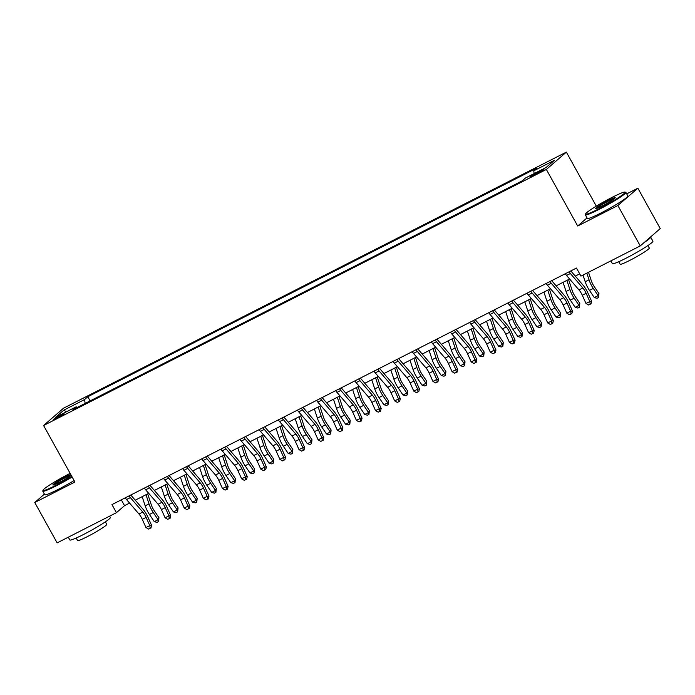 <?xml version="1.0" encoding="UTF-8"?>
<svg xmlns="http://www.w3.org/2000/svg" width="695" height="695" viewBox="0 0 695 695"><rect width="100%" height="100%" fill="white"/><g stroke="black" fill="none" stroke-linecap="round" stroke-linejoin="round"><path stroke-width="1.04" d="M57.181 418.095A5.934 0.513 -29 0 0 64.105 413.725A5.934 0.513 -29 0 0 60.639 415.097A5.934 0.513 -29 0 0 53.724 419.476A5.934 0.513 -29 0 0 57.181 418.095M566.356 152.118L63.584 408.165L43.585 425.505L546.357 169.458L566.356 152.118L596.301 206.146M587.032 217.9L577.693 225.997L617.872 205.538L637.862 188.197L626.699 193.879M637.862 188.197L660.25 228.577L640.251 245.917L617.872 205.538M640.251 245.917L580.951 276.123L576.468 268.044L111.965 504.596L116.439 512.675L124.544 505.647L129.574 503.084M540.554 170.718L537.183 172.429A5.742 0.495 -29 0 0 530.485 176.669A5.742 0.495 -29 0 0 533.838 175.34L537.2 173.62A5.742 0.495 -29 0 0 543.907 169.38A5.742 0.495 -29 0 0 540.554 170.718L540.997 171.517M534.203 173.568L533.734 170.822L537 167.99L87.805 396.749L90.098 400.902M533.734 170.822L554.393 160.302L546.07 167.521L525.411 178.042L522.145 180.874L72.94 409.642L76.207 406.801L55.548 417.321L63.87 410.111L84.529 399.582L87.805 396.749M44.419 494.11L34.75 502.494L57.138 542.882L116.439 512.675M34.75 502.494L74.93 482.035L43.585 425.505M577.693 225.997L546.357 169.458M135.256 500.192L148.704 493.346M154.386 490.453L167.834 483.598M173.515 480.705L186.972 473.86M192.645 470.967L206.102 464.112M211.775 461.219L225.232 454.374M230.905 451.481L244.362 444.626M250.044 441.733L263.492 434.888M269.173 431.995L282.622 425.14M288.303 422.247L301.752 415.402M307.433 412.509L320.89 405.654M326.563 402.761L340.02 395.915M345.693 393.022L359.15 386.168M364.832 383.275L378.28 376.429M383.961 373.536L397.41 366.682M403.091 363.798L416.54 356.943M422.221 354.05L435.678 347.196M441.351 344.312L454.808 337.457M460.481 334.564L473.938 327.71M479.611 324.826L493.068 317.971M498.749 315.078L512.198 308.233M517.879 305.34L531.327 298.485M537.009 295.592L550.466 288.746M556.139 285.853L569.596 278.999M575.269 276.106L579.691 273.856M121.321 499.835L124.544 505.647M84.529 399.582L85.181 403.404M77.102 407.513L76.207 406.801M63.87 410.111L66.346 411.822M569.118 271.788A6.49 2.441 63 0 0 570.378 273.517L582.818 287.973A9.27 3.484 -117 0 1 586.128 293.307L589.812 301.517L591.627 301.265L587.944 293.064A13.9 5.23 63 0 0 582.975 285.063L570.812 270.928M565.296 273.734A6.49 2.441 63 0 0 566.547 275.463L578.987 289.919A9.27 3.484 -117 0 1 582.306 295.253L585.981 303.463L589.812 301.517L590.185 304.21L588.656 304.983L590.185 304.21M590.906 304.106L591.627 301.265M585.981 303.463L588.656 304.983M588.517 272.266L591.271 280.641A9.27 3.484 63 0 0 594.103 286.392L598.951 293.585L598.525 297.503L596.996 298.285L594.312 297.573L589.456 290.38A13.9 5.23 -117 0 1 585.207 281.753L583.009 275.072M594.312 297.573L598.134 295.618L593.278 288.434A13.9 5.23 -117 0 1 589.03 279.807L586.832 273.118M598.525 297.503L598.134 295.618L598.951 293.585M549.988 281.527A6.49 2.441 63 0 0 551.248 283.256L563.688 297.712A9.27 3.484 -117 0 1 566.998 303.046L570.682 311.256L572.489 311.012L568.814 302.803A13.9 5.23 63 0 0 563.845 294.802L551.682 280.667M546.166 283.473A6.49 2.441 63 0 0 547.417 285.202L559.857 299.667A9.27 3.484 -117 0 1 563.167 305.001L566.851 313.202L570.682 311.256L571.055 313.949L569.526 314.731L571.055 313.949M571.776 313.853L572.489 311.012M566.851 313.202L569.526 314.731M530.858 291.274A6.49 2.441 63 0 0 532.118 293.003L544.55 307.459A9.27 3.484 -117 0 1 547.869 312.793L551.543 321.003L553.359 320.751L549.684 312.55A13.9 5.23 63 0 0 544.715 304.549L532.552 290.414M527.036 293.221A6.49 2.441 63 0 0 528.287 294.949L540.727 309.405A9.27 3.484 -117 0 1 544.037 314.739L547.721 322.949L551.543 321.003L551.926 323.696L550.388 324.469L551.926 323.696M552.647 323.592L553.359 320.751M547.721 322.949L550.388 324.469M511.728 301.013A6.49 2.441 63 0 0 512.98 302.742L525.42 317.198A9.27 3.484 -117 0 1 528.739 322.532L532.413 330.742L534.229 330.499L530.546 322.289A13.9 5.23 63 0 0 525.576 314.288L513.414 300.153M507.897 302.959A6.49 2.441 63 0 0 509.157 304.688L521.597 319.153A9.27 3.484 -117 0 1 524.907 324.487L528.591 332.688L532.413 330.742L532.787 333.435L531.258 334.217L532.787 333.435M533.517 333.339L534.229 330.499M528.591 332.688L531.258 334.217M568.562 279.52L572.141 290.388A9.27 3.484 63 0 0 574.965 296.139L579.821 303.324L579.395 307.251L577.858 308.033L575.173 307.312L570.326 300.127A13.9 5.23 -117 0 1 566.077 291.5L563.063 282.326M575.173 307.312L579.005 305.366L574.148 298.172A13.9 5.23 -117 0 1 569.9 289.546L566.885 280.38M579.395 307.251L579.005 305.366L579.821 303.324M549.432 289.268L553.003 300.127A9.27 3.484 63 0 0 555.835 305.878L560.691 313.071L560.257 316.99L558.728 317.771L556.043 317.059L551.196 309.866A13.9 5.23 -117 0 1 546.948 301.239L543.924 292.074M556.043 317.059L559.875 315.104L555.018 307.92A13.9 5.23 -117 0 1 550.77 299.293L547.756 290.119M560.257 316.99L559.875 315.104L560.691 313.071M530.302 299.006L533.873 309.874A9.27 3.484 63 0 0 536.705 315.626L541.561 322.81L541.127 326.737L539.598 327.519L536.914 326.798L532.057 319.613A13.9 5.23 -117 0 1 527.818 310.986L524.795 301.812M536.914 326.798L540.745 324.852L535.888 317.658A13.9 5.23 -117 0 1 531.64 309.032L528.626 299.866M541.127 326.737L540.745 324.852L541.561 322.81M492.599 310.761A6.49 2.441 63 0 0 493.85 312.489L506.29 326.945A9.27 3.484 -117 0 1 509.6 332.28L513.284 340.481L515.099 340.237L511.416 332.036A13.9 5.23 63 0 0 506.447 324.035L494.284 309.892M488.767 312.707A6.49 2.441 63 0 0 490.027 314.435L502.468 328.891A9.27 3.484 -117 0 1 505.778 334.226L509.461 342.435L513.284 340.481L513.657 343.182L512.128 343.956L513.657 343.182M514.387 343.078L515.099 340.237M509.461 342.435L512.128 343.956M511.173 308.754L514.743 319.613A9.27 3.484 63 0 0 517.575 325.364L522.432 332.558L521.997 336.476L520.468 337.257L517.784 336.545L512.927 329.352A13.9 5.23 -117 0 1 508.679 320.725L505.665 311.56M517.784 336.545L521.606 334.59L516.759 327.406A13.9 5.23 -117 0 1 512.51 318.779L509.496 309.605M521.997 336.476L521.606 334.59L522.432 332.558M598.76 208.874A22.614 1.946 -29 0 0 624.97 192.081A22.614 1.946 -29 0 0 611.947 197.441A22.614 1.946 -29 0 0 585.564 213.93A22.614 1.946 -29 0 0 598.76 208.874M624.97 192.081L625.726 192.298A23.17 1.998 151 0 1 625.882 192.402A23.17 1.998 151 0 1 598.864 209.499A23.17 1.998 151 0 1 585.355 214.877A23.17 1.998 151 0 1 585.346 214.677L585.564 213.93M602.052 206.015A11.311 0.973 151 0 1 595.537 208.691A11.311 0.973 151 0 1 608.646 200.299A11.311 0.973 151 0 1 615.24 197.771A11.311 0.973 151 0 1 602.052 206.015M614.719 198.37A10.755 0.93 -29 0 0 608.75 200.924A10.755 0.93 -29 0 0 596.336 208.561M650.503 237.03A23.17 1.998 151 0 1 650.685 237.151L652.926 241.182A23.17 1.998 151 0 1 625.9 258.279A23.17 1.998 151 0 1 612.391 263.657L610.862 260.886M650.685 237.151A23.17 1.998 151 0 1 644.222 242.477M647.922 245.543L649.312 248.046A16.68 1.433 151 0 1 629.852 260.356A16.68 1.433 151 0 1 620.122 264.222L618.741 261.72M625.882 192.402L627.854 195.955A23.17 1.998 151 0 1 600.836 213.052A23.17 1.998 151 0 1 587.327 218.43L585.355 214.877M70.117 473.373A22.614 1.946 -29 0 0 69.378 473.747A22.614 1.946 -29 0 0 43.003 490.236A22.614 1.946 -29 0 0 56.199 485.18A22.614 1.946 -29 0 0 71.837 476.475M72.132 477.005A23.17 1.998 151 0 1 56.304 485.805A23.17 1.998 151 0 1 42.795 491.183A23.17 1.998 151 0 1 42.786 490.983L43.003 490.236M71.246 475.397A11.311 0.973 151 0 1 59.492 482.321A11.311 0.973 151 0 1 52.976 484.997A11.311 0.973 151 0 1 66.086 476.605A11.311 0.973 151 0 1 70.716 474.442M71.029 475.006A10.755 0.93 -29 0 0 66.19 477.23A10.755 0.93 -29 0 0 53.767 484.875M109.619 516.15L110.366 517.497A23.17 1.998 151 0 1 83.339 534.585A23.17 1.998 151 0 1 69.83 539.963L68.301 537.192M105.362 521.849L106.752 524.351A16.68 1.433 151 0 1 87.292 536.662A16.68 1.433 151 0 1 77.562 540.528L76.181 538.026M74.104 480.558A23.17 1.998 151 0 1 58.276 489.358A23.17 1.998 151 0 1 44.758 494.736L42.795 491.183M473.469 320.499A6.49 2.441 63 0 0 474.72 322.228L487.16 336.684A9.27 3.484 -117 0 1 490.47 342.018L494.154 350.228L495.969 349.985L492.286 341.775A13.9 5.23 63 0 0 487.317 333.774L475.154 319.639M469.638 322.445A6.49 2.441 63 0 0 470.897 324.174L483.329 338.639A9.27 3.484 -117 0 1 486.648 343.973L490.322 352.174L494.154 350.228L494.527 352.921L492.998 353.703L494.527 352.921M495.257 352.825L495.969 349.985M490.322 352.174L492.998 353.703M454.33 330.247A6.49 2.441 63 0 0 455.59 331.975L468.03 346.431A9.27 3.484 -117 0 1 471.34 351.766L475.024 359.967L476.839 359.723L473.156 351.522A13.9 5.23 63 0 0 468.187 343.521L456.024 329.378M450.508 332.193A6.49 2.441 63 0 0 451.759 333.921L464.199 348.377A9.27 3.484 -117 0 1 467.518 353.712L471.193 361.921L475.024 359.967L475.397 362.668L473.868 363.442L475.397 362.668M476.118 362.564L476.839 359.723M471.193 361.921L473.868 363.442M435.2 339.985A6.49 2.441 63 0 0 436.46 341.714L448.901 356.17A9.27 3.484 -117 0 1 452.21 361.504L455.894 369.714L457.701 369.471L454.026 361.261A13.9 5.23 63 0 0 449.057 353.26L436.894 339.125M431.378 341.931A6.49 2.441 63 0 0 432.629 343.66L445.069 358.125A9.27 3.484 -117 0 1 448.388 363.45L452.063 371.66L455.894 369.714L456.268 372.407L454.739 373.189L456.268 372.407M456.989 372.312L457.701 369.471M452.063 371.66L454.739 373.189M416.07 349.724A6.49 2.441 63 0 0 417.33 351.453L429.762 365.918A9.27 3.484 -117 0 1 433.081 371.252L436.755 379.453L438.571 379.209L434.896 371A13.9 5.23 63 0 0 429.927 363.007L417.764 348.864M412.248 351.679A6.49 2.441 63 0 0 413.499 353.408L425.939 367.863A9.27 3.484 -117 0 1 429.249 373.198L432.933 381.407L436.755 379.453L437.138 382.146L435.6 382.928L437.138 382.146M437.859 382.05L438.571 379.209M432.933 381.407L435.6 382.928M396.941 359.471A6.49 2.441 63 0 0 398.192 361.2L410.632 375.656A9.27 3.484 -117 0 1 413.951 380.99L417.626 389.2L419.441 388.957L415.766 380.747A13.9 5.23 63 0 0 410.797 372.746L398.635 358.611M393.118 361.417A6.49 2.441 63 0 0 394.369 363.146L406.81 377.611A9.27 3.484 -117 0 1 410.12 382.936L413.803 391.146L417.626 389.2L417.999 391.893L416.47 392.675L417.999 391.893M418.729 391.798L419.441 388.957M413.803 391.146L416.47 392.675M492.043 318.492L495.613 329.361A9.27 3.484 63 0 0 498.445 335.112L503.302 342.296L502.867 346.223L501.338 347.005L498.654 346.284L493.798 339.099A13.9 5.23 -117 0 1 489.549 330.472L486.535 321.298M498.654 346.284L502.476 344.338L497.62 337.144A13.9 5.23 -117 0 1 493.38 328.518L490.357 319.353M502.867 346.223L502.476 344.338L503.302 342.296M472.904 328.24L476.483 339.099A9.27 3.484 63 0 0 479.315 344.85L484.163 352.044L483.737 355.962L482.208 356.743L479.524 356.031L474.668 348.838A13.9 5.23 -117 0 1 470.419 340.211L467.405 331.046M479.524 356.031L483.346 354.076L478.49 346.892A13.9 5.23 -117 0 1 474.251 338.265L471.227 329.091M483.737 355.962L483.346 354.076L484.163 352.044M453.774 337.979L457.353 348.838A9.27 3.484 63 0 0 460.186 354.589L465.033 361.782L464.607 365.709L463.078 366.482L460.385 365.77L455.538 358.585A13.9 5.23 -117 0 1 451.29 349.959L448.275 340.785M460.385 365.77L464.217 363.824L459.36 356.631A13.9 5.23 -117 0 1 455.112 348.004L452.097 338.839M464.607 365.709L464.217 363.824L465.033 361.782M434.644 347.726L438.224 358.585A9.27 3.484 63 0 0 441.047 364.336L445.903 371.53L445.478 375.448L443.94 376.23L441.256 375.517L436.408 368.324A13.9 5.23 -117 0 1 432.16 359.697L429.136 350.523M441.256 375.517L445.087 373.562L440.23 366.378A13.9 5.23 -117 0 1 435.982 357.751L432.968 348.577M445.478 375.448L445.087 373.562L445.903 371.53M415.514 357.465L419.085 368.324A9.27 3.484 63 0 0 421.917 374.075L426.773 381.268L426.339 385.195L424.81 385.968L422.126 385.256L417.269 378.071A13.9 5.23 -117 0 1 413.03 369.445L410.007 360.271M422.126 385.256L425.957 383.31L421.101 376.117A13.9 5.23 -117 0 1 416.852 367.49L413.838 358.325M426.339 385.195L425.957 383.31L426.773 381.268M377.811 369.21A6.49 2.441 63 0 0 379.062 370.939L391.502 385.404A9.27 3.484 -117 0 1 394.812 390.738L398.496 398.939L400.311 398.695L396.628 390.486A13.9 5.23 63 0 0 391.659 382.493L379.496 368.35M373.98 371.165A6.49 2.441 63 0 0 375.239 372.894L387.68 387.35A9.27 3.484 -117 0 1 390.99 392.684L394.673 400.893L398.496 398.939L398.869 401.632L397.34 402.414L398.869 401.632M399.599 401.536L400.311 398.695M394.673 400.893L397.34 402.414M396.385 367.212L399.955 378.071A9.27 3.484 63 0 0 402.787 383.822L407.644 391.007L407.209 394.934L405.68 395.716L402.996 395.003L398.139 387.81A13.9 5.23 -117 0 1 393.891 379.183L390.877 370.009M402.996 395.003L406.818 393.049L401.971 385.864A13.9 5.23 -117 0 1 397.722 377.237L394.708 368.063M407.209 394.934L406.818 393.049L407.644 391.007M358.681 378.957A6.49 2.441 63 0 0 359.932 380.686L372.372 395.142A9.27 3.484 -117 0 1 375.682 400.476L379.366 408.686L381.181 408.443L377.498 400.233A13.9 5.23 63 0 0 372.529 392.232L360.366 378.097M354.85 380.903A6.49 2.441 63 0 0 356.109 382.632L368.55 397.097A9.27 3.484 -117 0 1 371.86 402.422L375.543 410.632L379.366 408.686L379.739 411.379L378.21 412.161L379.739 411.379M380.469 411.284L381.181 408.443M375.543 410.632L378.21 412.161M377.255 376.951L380.825 387.81A9.27 3.484 63 0 0 383.657 393.561L388.514 400.754L388.079 404.681L386.55 405.454L383.866 404.742L379.01 397.549A13.9 5.23 -117 0 1 374.761 388.922L371.747 379.757M383.866 404.742L387.688 402.796L382.841 395.603A13.9 5.23 -117 0 1 378.593 386.976L375.569 377.811M388.079 404.681L387.688 402.796L388.514 400.754M339.542 388.696A6.49 2.441 63 0 0 340.802 390.425L353.242 404.89A9.27 3.484 -117 0 1 356.552 410.224L360.236 418.425L362.052 418.182L358.368 409.972A13.9 5.23 63 0 0 353.399 401.979L341.236 387.836M335.72 390.651A6.49 2.441 63 0 0 336.979 392.38L349.411 406.836A9.27 3.484 -117 0 1 352.73 412.17L356.405 420.379L360.236 418.425L360.609 421.118L359.08 421.9L360.609 421.118M361.339 421.022L362.052 418.182M356.405 420.379L359.08 421.9M358.125 386.698L361.695 397.557A9.27 3.484 63 0 0 364.528 403.309L369.384 410.493L368.949 414.42L367.42 415.202L364.736 414.481L359.88 407.296A13.9 5.23 -117 0 1 355.632 398.669L352.617 389.495M364.736 414.481L368.559 412.535L363.702 405.35A13.9 5.23 -117 0 1 359.463 396.723L356.439 387.549M368.949 414.42L368.559 412.535L369.384 410.493M320.412 398.443A6.49 2.441 63 0 0 321.672 400.172L334.113 414.628A9.27 3.484 -117 0 1 337.423 419.962L341.106 428.172L342.922 427.929L339.238 419.719A13.9 5.23 63 0 0 334.269 411.718L322.106 397.583M316.59 400.389A6.49 2.441 63 0 0 317.841 402.118L330.281 416.574A9.27 3.484 -117 0 1 333.6 421.908L337.275 430.118L341.106 428.172L341.48 430.865L339.951 431.647L341.48 430.865M342.201 430.77L342.922 427.929M337.275 430.118L339.951 431.647M338.986 396.437L342.565 407.296A9.27 3.484 63 0 0 345.398 413.047L350.245 420.24L349.82 424.167L348.291 424.94L345.606 424.228L340.75 417.035A13.9 5.23 -117 0 1 336.502 408.408L333.487 399.243M345.606 424.228L349.429 422.282L344.572 415.089A13.9 5.23 -117 0 1 340.324 406.462L337.31 397.297M349.82 424.167L349.429 422.282L350.245 420.24M301.283 408.182A6.49 2.441 63 0 0 302.542 409.911L314.983 424.376A9.27 3.484 -117 0 1 318.293 429.71L321.967 437.911L323.783 437.668L320.108 429.458A13.9 5.23 63 0 0 315.139 421.457L302.977 407.322M297.46 410.137A6.49 2.441 63 0 0 298.711 411.866L311.152 426.322A9.27 3.484 -117 0 1 314.461 431.656L318.145 439.865L321.967 437.911L322.35 440.604L320.821 441.386L322.35 440.604M323.071 440.508L323.783 437.668M318.145 439.865L320.821 441.386M319.856 406.184L323.436 417.043A9.27 3.484 63 0 0 326.259 422.795L331.115 429.979L330.69 433.906L329.152 434.688L326.468 433.967L321.62 426.782A13.9 5.23 -117 0 1 317.372 418.155L314.357 408.981M326.468 433.967L330.299 432.021L325.442 424.836A13.9 5.23 -117 0 1 321.194 416.209L318.18 407.035M330.69 433.906L330.299 432.021L331.115 429.979M282.153 417.93A6.49 2.441 63 0 0 283.404 419.658L295.844 434.114A9.27 3.484 -117 0 1 299.163 439.448L302.838 447.658L304.653 447.415L300.978 439.205A13.9 5.23 63 0 0 296.009 431.204L283.847 417.07M278.33 419.876A6.49 2.441 63 0 0 279.581 421.604L292.022 436.06A9.27 3.484 -117 0 1 295.332 441.394L299.015 449.604L302.838 447.658L303.22 450.351L301.682 451.133L303.22 450.351M303.941 450.256L304.653 447.415M299.015 449.604L301.682 451.133M300.727 415.923L304.297 426.782A9.27 3.484 63 0 0 307.129 432.533L311.986 439.727L311.551 443.653L310.022 444.426L307.338 443.714L302.481 436.521A13.9 5.23 -117 0 1 298.242 427.894L295.219 418.729M307.338 443.714L311.169 441.768L306.313 434.575A13.9 5.23 -117 0 1 302.064 425.948L299.05 416.783M311.551 443.653L311.169 441.768L311.986 439.727M263.023 427.668A6.49 2.441 63 0 0 264.274 429.397L276.714 443.862A9.27 3.484 -117 0 1 280.033 449.187L283.708 457.397L285.523 457.154L281.84 448.944A13.9 5.23 63 0 0 276.871 440.943L264.708 426.808M259.192 429.623A6.49 2.441 63 0 0 260.451 431.352L272.892 445.808A9.27 3.484 -117 0 1 276.202 451.142L279.885 459.352L283.708 457.397L284.081 460.09L282.552 460.872L284.081 460.09M284.811 459.994L285.523 457.154M279.885 459.352L282.552 460.872M243.893 437.416A6.49 2.441 63 0 0 245.144 439.144L257.584 453.6A9.27 3.484 -117 0 1 260.894 458.935L264.578 467.144L266.394 466.892L262.71 458.691A13.9 5.23 63 0 0 257.741 450.69L245.578 436.556M240.062 439.362A6.49 2.441 63 0 0 241.321 441.09L253.762 455.546A9.27 3.484 -117 0 1 257.072 460.881L260.755 469.09L264.578 467.144L264.951 469.837L263.422 470.611L264.951 469.837M265.681 469.733L266.394 466.892M260.755 469.09L263.422 470.611M224.763 447.154A6.49 2.441 63 0 0 226.014 448.883L238.455 463.348A9.27 3.484 -117 0 1 241.764 468.673L245.448 476.883L247.264 476.64L243.58 468.43A13.9 5.23 63 0 0 238.611 460.429L226.448 446.294M220.932 449.109A6.49 2.441 63 0 0 222.191 450.838L234.623 465.294A9.27 3.484 -117 0 1 237.942 470.628L241.617 478.829L245.448 476.883L245.821 479.576L244.292 480.358L245.821 479.576M246.551 479.48L247.264 476.64M241.617 478.829L244.292 480.358M205.624 456.902A6.49 2.441 63 0 0 206.884 458.63L219.325 473.086A9.27 3.484 -117 0 1 222.635 478.421L226.318 486.63L228.134 486.378L224.45 478.177A13.9 5.23 63 0 0 219.481 470.176L207.319 456.042M201.802 458.848A6.49 2.441 63 0 0 203.053 460.577L215.493 475.032A9.27 3.484 -117 0 1 218.812 480.367L222.487 488.576L226.318 486.63L226.692 489.323L225.163 490.097L226.692 489.323M227.413 489.219L228.134 486.378M222.487 488.576L225.163 490.097M186.495 466.64A6.49 2.441 63 0 0 187.754 468.369L200.195 482.834A9.27 3.484 -117 0 1 203.505 488.159L207.188 496.369L208.995 496.126L205.32 487.916A13.9 5.23 63 0 0 200.351 479.915L188.189 465.78M182.672 468.595A6.49 2.441 63 0 0 183.923 470.315L196.364 484.78A9.27 3.484 -117 0 1 199.682 490.114L203.357 498.315L207.188 496.369L207.562 499.062L206.033 499.844L207.562 499.062M208.283 498.967L208.995 496.126M203.357 498.315L206.033 499.844M167.365 476.388A6.49 2.441 63 0 0 168.624 478.117L181.056 492.573A9.27 3.484 -117 0 1 184.375 497.907L188.05 506.116L189.865 505.864L186.19 497.663A13.9 5.23 63 0 0 181.221 489.662L169.059 475.528M163.542 478.334A6.49 2.441 63 0 0 164.793 480.063L177.234 494.519A9.27 3.484 -117 0 1 180.544 499.853L184.227 508.062L188.05 506.116L188.432 508.809L186.894 509.583L188.432 508.809M189.153 508.705L189.865 505.864M184.227 508.062L186.894 509.583M148.235 486.126A6.49 2.441 63 0 0 149.486 487.855L161.926 502.311A9.27 3.484 -117 0 1 165.245 507.645L168.92 515.855L170.735 515.612L167.061 507.402A13.9 5.23 63 0 0 162.083 499.401L149.929 485.266M144.404 488.072A6.49 2.441 63 0 0 145.663 489.801L158.104 504.266A9.27 3.484 -117 0 1 161.414 509.6L165.097 517.801L168.92 515.855L169.293 518.548L167.764 519.33L169.293 518.548M170.023 518.453L170.735 515.612M165.097 517.801L167.764 519.33M129.105 495.874A6.49 2.441 63 0 0 130.356 497.603L142.796 512.059A9.27 3.484 -117 0 1 146.106 517.393L149.79 525.602L151.606 525.351L147.922 517.149A13.9 5.23 63 0 0 142.953 509.148L130.79 495.014M125.274 497.82A6.49 2.441 63 0 0 126.533 499.549L138.974 514.005A9.27 3.484 -117 0 1 142.284 519.339L145.967 527.548L149.79 525.602L150.163 528.296L148.634 529.069L150.163 528.296M150.893 528.191L151.606 525.351M145.967 527.548L148.634 529.069M281.597 425.67L285.167 436.53A9.27 3.484 63 0 0 287.999 442.281L292.856 449.465L292.421 453.392L290.892 454.174L288.208 453.453L283.352 446.268A13.9 5.23 -117 0 1 279.112 437.642L276.089 428.467M288.208 453.453L292.039 451.507L287.183 444.322A13.9 5.23 -117 0 1 282.935 435.695L279.92 426.522M292.421 453.392L292.039 451.507L292.856 449.465M262.467 435.409L266.037 446.268A9.27 3.484 63 0 0 268.869 452.019L273.726 459.213L273.291 463.139L271.762 463.913L269.078 463.2L264.222 456.007A13.9 5.23 -117 0 1 259.973 447.38L256.959 438.215M269.078 463.2L272.9 461.254L268.053 454.061A13.9 5.23 -117 0 1 263.805 445.434L260.781 436.26M273.291 463.139L272.9 461.254L273.726 459.213M243.337 445.156L246.907 456.016A9.27 3.484 63 0 0 249.74 461.767L254.596 468.951L254.162 472.878L252.633 473.66L249.948 472.939L245.092 465.754A13.9 5.23 -117 0 1 240.844 457.128L237.829 447.954M249.948 472.939L253.771 470.993L248.914 463.808A13.9 5.23 -117 0 1 244.675 455.182L241.652 446.008M254.162 472.878L253.771 470.993L254.596 468.951M224.198 454.895L227.778 465.754A9.27 3.484 63 0 0 230.61 471.505L235.457 478.699L235.032 482.617L233.503 483.399L230.818 482.686L225.962 475.493A13.9 5.23 -117 0 1 221.714 466.866L218.699 457.701M230.818 482.686L234.641 480.74L229.784 473.547A13.9 5.23 -117 0 1 225.536 464.92L222.522 455.746M235.032 482.617L234.641 480.74L235.457 478.699M205.068 464.634L208.648 475.502A9.27 3.484 63 0 0 211.48 481.253L216.327 488.437L215.902 492.364L214.373 493.146L211.68 492.425L206.832 485.24A13.9 5.23 -117 0 1 202.584 476.614L199.569 467.44M211.68 492.425L215.511 490.479L210.654 483.286A13.9 5.23 -117 0 1 206.406 474.659L203.392 465.494M215.902 492.364L215.511 490.479L216.327 488.437M185.939 474.381L189.518 485.24A9.27 3.484 63 0 0 192.341 490.991L197.198 498.185L196.772 502.103L195.234 502.885L192.55 502.172L187.702 494.979A13.9 5.23 -117 0 1 183.454 486.352L180.431 477.187M192.55 502.172L196.381 500.218L191.525 493.033A13.9 5.23 -117 0 1 187.276 484.406L184.262 475.232M196.772 502.103L196.381 500.218L197.198 498.185M166.809 484.12L170.379 494.988A9.27 3.484 63 0 0 173.211 500.739L178.068 507.923L177.633 511.85L176.104 512.632L173.42 511.911L168.564 504.726A13.9 5.23 -117 0 1 164.324 496.1L161.301 486.926M173.42 511.911L177.251 509.965L172.395 502.772A13.9 5.23 -117 0 1 168.147 494.145L165.132 484.98M177.633 511.85L177.251 509.965L178.068 507.923M147.679 493.867L151.249 504.726A9.27 3.484 63 0 0 154.082 510.478L158.938 517.671L158.503 521.589L156.974 522.371L154.29 521.658L149.434 514.465A13.9 5.23 -117 0 1 145.186 505.838L142.171 496.673M154.29 521.658L158.113 519.704L153.265 512.519A13.9 5.23 -117 0 1 149.017 503.892L146.002 494.718M158.503 521.589L158.113 519.704L158.938 517.671M537.704 173.368L537.183 172.429M582.818 287.973L578.987 289.919M586.128 293.307L582.306 295.253M570.378 273.517L566.547 275.463M589.456 290.38L593.278 288.434M585.207 281.753L589.03 279.807M563.688 297.712L559.857 299.667M566.998 303.046L563.167 305.001M551.248 283.256L547.417 285.202M544.55 307.459L540.727 309.405M547.869 312.793L544.037 314.739M532.118 293.003L528.287 294.949M525.42 317.198L521.597 319.153M528.739 322.532L524.907 324.487M512.98 302.742L509.157 304.688M570.326 300.127L574.148 298.172M566.077 291.5L569.9 289.546M551.196 309.866L555.018 307.92M546.948 301.239L550.77 299.293M532.057 319.613L535.888 317.658M527.818 310.986L531.64 309.032M506.29 326.945L502.468 328.891M509.6 332.28L505.778 334.226M493.85 312.489L490.027 314.435M512.927 329.352L516.759 327.406M508.679 320.725L512.51 318.779M487.16 336.684L483.329 338.639M490.47 342.018L486.648 343.973M474.72 322.228L470.897 324.174M468.03 346.431L464.199 348.377M471.34 351.766L467.518 353.712M455.59 331.975L451.759 333.921M448.901 356.17L445.069 358.125M452.21 361.504L448.388 363.45M436.46 341.714L432.629 343.66M429.762 365.918L425.939 367.863M433.081 371.252L429.249 373.198M417.33 351.453L413.499 353.408M410.632 375.656L406.81 377.611M413.951 380.99L410.12 382.936M398.192 361.2L394.369 363.146M493.798 339.099L497.62 337.144M489.549 330.472L493.38 328.518M474.668 348.838L478.49 346.892M470.419 340.211L474.251 338.265M455.538 358.585L459.36 356.631M451.29 349.959L455.112 348.004M436.408 368.324L440.23 366.378M432.16 359.697L435.982 357.751M417.269 378.071L421.101 376.117M413.03 369.445L416.852 367.49M391.502 385.404L387.68 387.35M394.812 390.738L390.99 392.684M379.062 370.939L375.239 372.894M398.139 387.81L401.971 385.864M393.891 379.183L397.722 377.237M372.372 395.142L368.55 397.097M375.682 400.476L371.86 402.422M359.932 380.686L356.109 382.632M379.01 397.549L382.841 395.603M374.761 388.922L378.593 386.976M353.242 404.89L349.411 406.836M356.552 410.224L352.73 412.17M340.802 390.425L336.979 392.38M359.88 407.296L363.702 405.35M355.632 398.669L359.463 396.723M334.113 414.628L330.281 416.574M337.423 419.962L333.6 421.908M321.672 400.172L317.841 402.118M340.75 417.035L344.572 415.089M336.502 408.408L340.324 406.462M314.983 424.376L311.152 426.322M318.293 429.71L314.461 431.656M302.542 409.911L298.711 411.866M321.62 426.782L325.442 424.836M317.372 418.155L321.194 416.209M295.844 434.114L292.022 436.06M299.163 439.448L295.332 441.394M283.404 419.658L279.581 421.604M302.481 436.521L306.313 434.575M298.242 427.894L302.064 425.948M276.714 443.862L272.892 445.808M280.033 449.187L276.202 451.142M264.274 429.397L260.451 431.352M257.584 453.6L253.762 455.546M260.894 458.935L257.072 460.881M245.144 439.144L241.321 441.09M238.455 463.348L234.623 465.294M241.764 468.673L237.942 470.628M226.014 448.883L222.191 450.838M219.325 473.086L215.493 475.032M222.635 478.421L218.812 480.367M206.884 458.63L203.053 460.577M200.195 482.834L196.364 484.78M203.505 488.159L199.682 490.114M187.754 468.369L183.923 470.315M181.056 492.573L177.234 494.519M184.375 497.907L180.544 499.853M168.624 478.117L164.793 480.063M161.926 502.311L158.104 504.266M165.245 507.645L161.414 509.6M149.486 487.855L145.663 489.801M142.796 512.059L138.974 514.005M146.106 517.393L142.284 519.339M130.356 497.603L126.533 499.549M283.352 446.268L287.183 444.322M279.112 437.642L282.935 435.695M264.222 456.007L268.053 454.061M259.973 447.38L263.805 445.434M245.092 465.754L248.914 463.808M240.844 457.128L244.675 455.182M225.962 475.493L229.784 473.547M221.714 466.866L225.536 464.92M206.832 485.24L210.654 483.286M202.584 476.614L206.406 474.659M187.702 494.979L191.525 493.033M183.454 486.352L187.276 484.406M168.564 504.726L172.395 502.772M164.324 496.1L168.147 494.145M149.434 514.465L153.265 512.519M145.186 505.838L149.017 503.892"/></g></svg>
